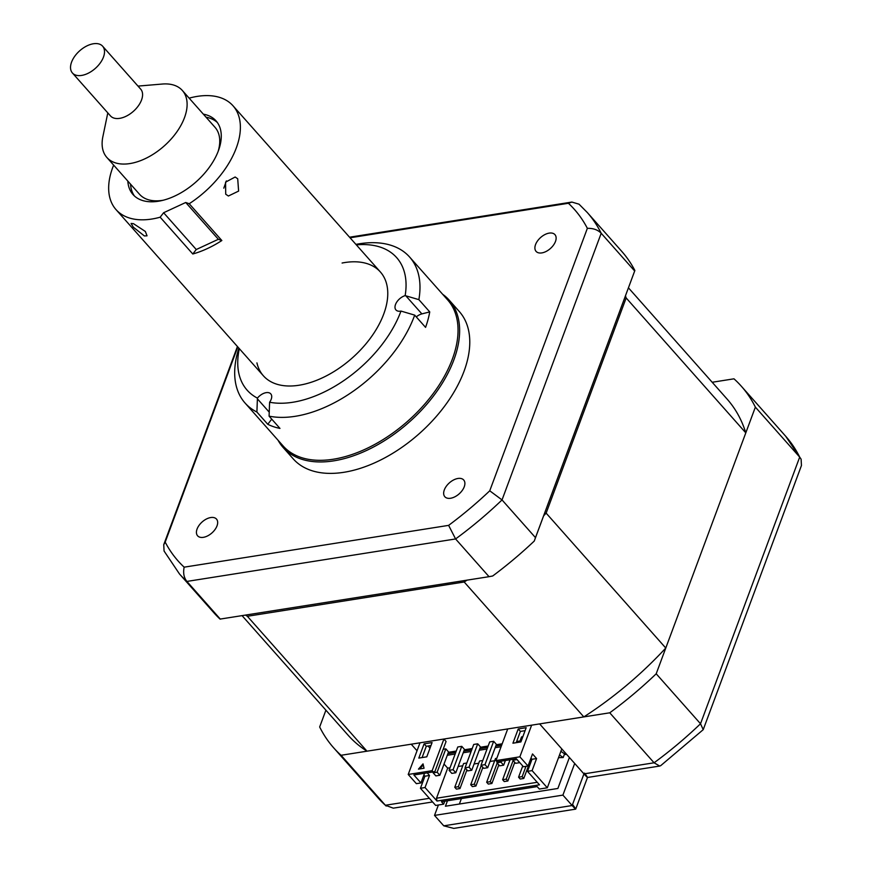 <?xml version="1.0" encoding="UTF-8"?>
<svg xmlns="http://www.w3.org/2000/svg" width="872" height="872" viewBox="0 0 872 872"><rect width="100%" height="100%" fill="white"/><g stroke="black" fill="none" stroke-linecap="round" stroke-linejoin="round"><path stroke-width="1.31" d="M239.32 348.658A99.909 58.282 -41.6 0 0 257.425 398.123L256.902 412.031A109.992 64.168 138.4 0 1 245.043 403.017L283.106 445.941A109.992 64.168 -41.6 0 0 342.652 457.299A109.992 64.168 -41.6 0 0 437.984 386.808A109.992 64.168 -41.6 0 0 447.707 299.979L409.633 257.055A109.992 64.168 138.4 0 1 418.865 299.641L405.153 295.619A10.093 5.886 -41.6 0 0 396.695 302.17A10.093 5.886 -41.6 0 0 395.932 309.931A10.093 5.886 -41.6 0 0 400.978 311.075L414.691 315.119A109.992 64.168 138.4 0 1 304.59 414.374A109.992 64.168 138.4 0 1 269.088 416.151L269.601 402.243A99.909 58.282 -41.6 0 0 400.978 311.075M355.918 244.389A109.992 64.168 138.4 0 1 409.633 257.055M416.271 316.907A10.093 5.886 -41.6 0 1 421.885 313.898L429.743 311.904L418.865 299.641M429.743 311.904A109.992 64.168 138.4 0 1 425.569 327.382L414.691 315.119M271.726 419.138L267.78 424.293L256.902 412.031M269.088 416.151L279.967 428.414A109.992 64.168 138.4 0 1 267.78 424.293M405.153 295.619A99.909 58.282 -41.6 0 0 356.354 244.879M245.043 403.017A109.992 64.168 138.4 0 1 238.884 348.157M256.935 362.883A78.208 45.627 -41.6 0 0 305.723 383.865A78.208 45.627 -41.6 0 0 385.217 309.636A78.208 45.627 -41.6 0 0 342.097 263.028M269.601 402.243A10.093 5.886 -41.6 0 0 270.767 393.872A10.093 5.886 -41.6 0 0 257.425 398.123M127.824 181.093A55.503 32.373 -41.6 0 0 133.002 194.532A55.503 32.373 -41.6 0 0 141.547 200.179A55.503 32.373 -41.6 0 0 202.173 175.948A55.503 32.373 -41.6 0 0 216.06 120.881A55.503 32.373 -41.6 0 0 207.503 115.246A55.503 32.373 -41.6 0 0 203.329 114.145M145.352 231.462L133.492 223.679L131.105 223.439L133.296 227.167L144.37 235.941L147.041 235.822L145.352 231.462M237.707 178.771L235.157 177.005L225.565 182.15L225.717 194.205L228.388 196.015L238.612 191.088L237.707 178.771M189.213 203.732L221.848 240.53L218.36 239.277L185.725 202.489L189.213 203.732A78.208 45.627 -41.6 0 0 233.042 105.817A78.208 45.627 -41.6 0 0 220.998 97.871A78.208 45.627 -41.6 0 0 189.148 98.154M221.848 240.53A78.208 45.627 138.4 0 1 192.788 253.992L160.154 217.204L163.62 212.735L196.255 249.523L192.788 253.992M113.654 165.102A78.208 45.627 -41.6 0 0 116.009 209.596A78.208 45.627 -41.6 0 0 128.053 217.542A78.208 45.627 -41.6 0 0 160.154 217.204M226.36 180.907L223.788 188.167M218.36 239.277L196.255 249.523M185.725 202.489L163.62 212.735M217.335 122.494A55.503 32.373 -41.6 0 0 210.228 118.309A55.503 32.373 -41.6 0 0 206.054 117.208M130.549 184.166A55.503 32.373 -41.6 0 0 134.441 195.993M137.994 86.099L162.345 84.039A50.456 29.43 138.4 0 1 182.368 90.503A50.456 29.43 138.4 0 1 187.033 106.613A50.456 29.43 138.4 0 1 153.363 154.148A50.456 29.43 138.4 0 1 106.864 157.461A50.456 29.43 138.4 0 1 102.198 141.351A50.456 29.43 138.4 0 1 102.841 136.806L107.801 112.88M182.368 90.503L215.003 127.301A50.456 29.43 138.4 0 1 219.668 143.411A50.456 29.43 138.4 0 1 218.131 151.445M163.097 200.255A50.456 29.43 138.4 0 1 139.498 194.249L106.864 157.461M102.624 46.205L140.686 89.129A20.187 11.772 138.4 0 1 142.55 95.571A20.187 11.772 138.4 0 1 129.078 114.581A20.187 11.772 138.4 0 1 110.482 115.911L72.42 72.986A20.187 11.772 138.4 0 1 70.556 66.544A20.187 11.772 138.4 0 1 84.028 47.524A20.187 11.772 138.4 0 1 102.624 46.205A20.187 11.772 138.4 0 1 104.487 52.647A20.187 11.772 138.4 0 1 91.015 71.657A20.187 11.772 138.4 0 1 72.42 72.986M628.429 287.815L727.03 398.995A253.294 147.76 138.4 0 1 745.8 432.861L665.772 648.038A253.294 147.76 138.4 0 1 583.826 716.915L367.003 751.184A253.294 147.76 138.4 0 1 348.004 735.107L242.122 615.697M625.464 295.782A253.294 147.76 138.4 0 1 626.161 297.952L546.145 513.128A253.294 147.76 138.4 0 1 543.648 515.799M745.8 432.861L626.161 297.952M367.003 751.184L247.365 616.275A253.294 147.76 138.4 0 1 245.632 615.142M583.826 716.915L464.187 581.995L247.365 616.275M467.032 580.153A253.294 147.76 138.4 0 1 464.187 581.995M665.772 648.038L546.145 513.128M535.55 244.585A12.611 7.358 -41.6 0 0 536.073 251.376A12.611 7.358 -41.6 0 0 546.166 251.43A12.611 7.358 -41.6 0 0 555.486 241.435A12.611 7.358 -41.6 0 0 554.952 234.644A12.611 7.358 -41.6 0 0 544.858 234.59A12.611 7.358 -41.6 0 0 535.55 244.585M444.306 489.933A12.611 7.358 -41.6 0 0 444.829 496.724A12.611 7.358 -41.6 0 0 454.922 496.778A12.611 7.358 -41.6 0 0 464.242 486.783A12.611 7.358 -41.6 0 0 463.708 479.992A12.611 7.358 -41.6 0 0 453.614 479.949A12.611 7.358 -41.6 0 0 444.306 489.933M197.083 529.01A12.611 7.358 -41.6 0 0 197.606 535.811A12.611 7.358 -41.6 0 0 207.7 535.855A12.611 7.358 -41.6 0 0 217.019 525.86A12.611 7.358 -41.6 0 0 216.485 519.069A12.611 7.358 -41.6 0 0 206.392 519.025A12.611 7.358 -41.6 0 0 197.083 529.01M278.059 440.24A111.006 64.757 -41.6 0 0 283.084 447.434L293.232 458.868A111.006 64.757 -41.6 0 0 382.067 459.282A111.006 64.757 -41.6 0 0 464.002 371.352A111.006 64.757 -41.6 0 0 459.337 311.577L449.189 300.132A111.006 64.757 -41.6 0 0 442.649 294.278M283.084 447.434A111.006 64.757 -41.6 0 0 371.919 447.837A111.006 64.757 -41.6 0 0 453.854 359.918A111.006 64.757 -41.6 0 0 449.189 300.132M535.484 537.643L634.871 270.505L534.242 541.076L535.484 537.643L502.032 499.928A272.467 158.944 138.4 0 1 455.587 538.951L186.902 581.428C183.894 577.678 182.978 572.926 184.155 567.171A264.881 154.518 138.4 0 1 165.2 542.101L237.784 346.925M634.653 270.985L601.2 233.271L502.032 499.928L489.748 490.805A264.881 154.518 138.4 0 1 448.622 525.369L455.587 538.951L489.039 576.675L492.68 576A272.467 158.944 138.4 0 0 534.242 541.076M220.344 619.142L186.902 581.428A272.467 158.944 138.4 0 1 179.49 573.972L214.022 612.907A272.467 158.944 138.4 0 0 220.049 619.098L489.039 576.675M448.622 525.369L184.155 567.171M179.49 573.972L164.067 551.028L163.74 544.695L165.2 542.101M350.064 237.784L568.402 203.274L571.879 202.064L579.019 204.179L587.205 212.419A272.467 158.944 138.4 0 1 601.2 233.271C597.843 229.827 593.222 228.181 587.357 228.344L489.748 490.805M568.402 203.274A264.881 154.518 138.4 0 1 587.357 228.344M587.205 212.419L621.736 251.365A272.467 158.944 138.4 0 1 634.871 270.505M325.91 710.189L319.664 726.976A272.467 158.944 -41.6 0 0 333.66 747.827A272.467 158.944 -41.6 0 0 341.072 755.283L411.213 744.198L417.034 750.759M438.387 805.009L434.518 815.407L562.909 795.111L574.692 763.458L539.615 723.902L609.757 712.806A272.467 158.944 -41.6 0 0 656.202 673.784L755.37 407.126L799.689 457.102L801.117 459.195L801.444 465.539L703.224 729.657L660.758 765.616L659.723 766.052L654.076 762.793A272.467 158.944 -41.6 0 0 700.521 723.76L703.224 729.657M656.202 673.784L700.521 723.76L799.689 457.102A272.467 158.944 -41.6 0 0 785.694 436.262L741.374 386.274A272.467 158.944 -41.6 0 0 733.973 378.819L712.195 382.263M755.37 407.126A272.467 158.944 -41.6 0 0 741.374 386.274M574.692 763.458L583.935 773.878C588.371 778.794 588.578 778.533 584.545 773.093M562.909 795.111L572.163 805.532L583.935 773.878L654.076 762.793L609.757 712.806M434.518 815.407L443.761 825.828L572.163 805.532C576.599 810.448 576.795 810.186 572.762 804.758M341.072 755.283L385.391 805.259L429.362 798.316M459.381 804.028L461.408 798.567M569.394 757.485L557.884 788.462L445.439 806.229L447.467 800.779M566.549 754.28L564.271 754.64M432.588 801.957L393.305 808.159L385.391 805.259A272.467 158.944 -41.6 0 1 377.979 797.804L333.66 747.827M587.488 777.464L575.694 809.129L453.778 828.4L443.761 825.828M525.98 766.335L522.154 776.625L518.567 777.192L520.202 779.034L523.789 778.467L531.244 758.422M522.154 776.625L523.789 778.467M518.567 777.192L522.742 765.965M513.139 760.504L506.207 779.143L502.621 779.71L504.245 781.552L507.842 780.985L514.763 762.346M506.207 779.143L507.842 780.985M502.621 779.71L510.033 759.774M497.193 763.033L490.26 781.672L486.663 782.239L488.298 784.07L491.884 783.503L498.817 764.875M490.26 781.672L491.884 783.503M496.8 758.28L495.503 758.487L486.663 782.239M481.235 765.551L474.303 784.19L470.717 784.756L472.352 786.599L475.938 786.032L482.87 767.393M474.303 784.19L475.938 786.032M482.772 760.504L479.546 761.016L470.717 784.756M465.288 768.069L458.356 786.708L454.77 787.274L456.405 789.116L459.991 788.55L466.923 769.911M458.356 786.708L459.991 788.55M466.825 763.022L463.599 763.534L454.77 787.274M447.881 753.691L455.74 752.449M463.828 751.173L471.698 749.931M479.785 748.645L487.644 747.402M495.732 746.127L501.673 745.189M501.084 746.77L495.143 747.707M487.056 748.983L479.197 750.236M471.109 751.511L463.239 752.754M455.151 754.029L447.292 755.272M444.033 764.036L447.685 768.145L450.039 767.774M458.127 766.499L462.77 765.758M474.085 763.97L478.717 763.24M490.031 761.452L494.664 760.722M447.685 768.145L436.501 798.218L437.003 801.03L425.035 787.536L429.525 775.481L427.204 772.865M537.228 782.304L436.501 798.218M422.092 757.561L426.288 746.29L430.975 745.549M424.108 743.838L432.087 742.573L426.79 756.82L418.811 758.084L424.108 743.838L426.288 746.29M561.786 748.906L547.322 787.787L532.094 770.619L536.585 758.553L532.509 753.953L528.018 766.019L519.865 756.82L531.637 725.155M444.753 801.205L443.652 804.169L441.472 801.717L537.174 786.599L539.354 789.051L547.322 787.787M443.652 804.169L435.673 805.434L420.446 788.266L424.937 776.2L423.901 775.034M419.988 742.813L408.216 774.467L416.369 783.666L420.958 782.936L413.884 774.968L433.231 771.916L432.141 770.684L443.913 739.031L507.711 728.938L495.939 760.602L519.865 756.82M408.216 774.467L432.141 770.684M424.544 773.279L420.958 782.936M424.937 776.2L429.525 775.481M420.446 788.266L425.035 787.536M536.585 758.553L531.996 759.283L527.516 771.339L532.094 770.619M527.516 771.339L539.474 784.833L437.003 801.03M530.961 758.106L531.996 759.283M495.939 760.602L497.029 761.823L516.366 758.771L523.429 766.739L528.018 766.019M461.768 746.345L457.778 746.977L449.091 770.325L451.816 773.388L455.805 772.756L453.08 769.693L461.768 746.345L464.482 749.408L455.805 772.756M449.091 770.325L453.08 769.693M477.714 743.827L473.725 744.448L465.048 767.796L467.763 770.87L471.752 770.238L469.038 767.175L477.714 743.827L480.439 746.89L471.752 770.238M465.048 767.796L469.038 767.175M493.661 741.298L489.683 741.93L480.995 765.278L483.709 768.341L487.699 767.72L484.985 764.646L493.661 741.298L496.386 744.372L487.699 767.72M480.995 765.278L484.985 764.646M497.313 761.779L496.942 762.76L499.667 765.823L503.656 765.191L500.931 762.128L501.291 761.147M505.4 760.504L503.656 765.191M496.942 762.76L500.931 762.128M448.535 751.926L439.848 775.273L437.134 772.211L445.821 748.863L448.535 751.926M433.515 771.851L433.144 772.843L435.869 775.906L439.848 775.273M433.144 772.843L437.134 772.211M445.821 748.863L443.183 749.277M522.84 736.687L521.576 736.884L519.625 742.148M513.259 759.261L512.9 760.231L515.614 763.305L519.603 762.673L516.943 759.425M512.9 760.231L516.878 759.61M428.054 746.007L429.994 748.198M448.393 752.307L456.263 751.054M464.351 749.778L472.21 748.536M480.298 747.26L488.157 746.018M496.244 744.743L502.185 743.794M516.627 741.516L520.061 740.971M443.913 739.031L446.083 741.483L434.899 771.557L433.231 771.916M518.219 728.959L526.187 727.695L520.889 741.941L512.921 743.206L518.219 728.959L520.388 731.412L525.086 730.671M516.191 742.682L520.388 731.412M424.043 768.243L418.462 769.126L423.029 763.883L424.043 768.243M560.892 751.293L564.555 753.866L563.192 757.539L558.516 757.692M563.192 757.539L559.53 754.967M423.258 764.864L419.715 768.93M421.885 313.898L405.84 295.815M269.241 412.173L257.393 398.82M380.41 272.01L233.042 105.817M263.388 375.788L116.009 209.596M163.74 544.695L237.435 346.522M349.552 237.206L571.879 202.064M801.117 459.195L785.694 436.262M587.466 777.475L659.723 766.052M386.165 806.055L377.979 797.804"/></g></svg>
